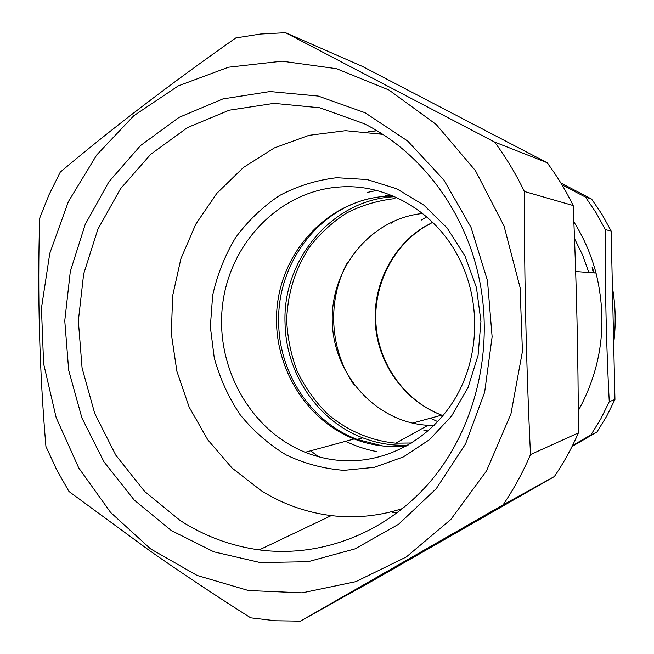 <?xml version="1.0" encoding="UTF-8"?>
<svg xmlns="http://www.w3.org/2000/svg" width="654" height="654" viewBox="0 0 654 654"><rect width="100%" height="100%" fill="white"/><g stroke="black" fill="none" stroke-linecap="round" stroke-linejoin="round"><path stroke-width="0.98" d="M428.027 431.027L423.906 430.389M354.329 385.173C329.469 349.849 326.779 299.9 347.691 262.115M562.015 184.894L585.444 197.058L596.146 212.82L605.359 229.644C604.983 287.204 606.274 344.552 609.258 401.695L600.83 418.83L590.873 434.959L596.906 432.065L606.675 416.263L614.948 399.48L609.258 401.695M573.869 221.902C583.801 237.688 591.191 254.741 596.031 273.07C607.844 321.76 601.925 367.638 578.291 410.704M572.544 445.513L590.864 434.959M605.359 229.644L611.138 231.001L602.105 214.52L591.608 199.086L585.444 197.058M596.906 432.065L572.078 446.445M611.138 231.001L614.948 399.48M560.83 182.932L591.608 199.086M592.123 267.674L592.982 269.889M391.591 223.137L393.61 221.166M285.536 32.7L260.447 34.041L235.792 37.948C170.056 84.121 111.556 128.838 60.282 172.1L49.042 194.679L39.673 218.199C37.368 294.611 39.453 370.695 45.919 446.429L56.53 469.466L68.964 491.489L149.766 550.766C180.831 572.503 214.471 594.862 250.678 617.834L275.391 620.76L300.399 621.136L375.012 579.395L554.355 476.545C563.683 462.918 571.694 448.366 578.389 432.899L530.5 454.563C526.315 367.229 524.271 279.536 524.369 191.475C515.883 173.858 505.959 157.377 494.579 142.041L547.104 162.691L362.373 66.397L285.536 32.7L494.579 142.041M150.526 548.853L110.583 512.409L78.766 468.002L56.187 417.71L43.605 363.689L41.439 308.157L49.786 253.36L68.408 201.546L96.735 154.941L133.833 115.701L178.338 85.862L228.491 67.215L282.078 61.182L336.499 68.695L388.868 89.974L436.153 124.432L475.401 170.571L504.03 225.99L520.077 287.507L522.432 351.427L510.954 413.818L486.502 470.929L450.819 519.489L406.314 556.955L355.784 581.668L302.197 592.843L248.43 590.529L197.107 575.446L150.526 548.853M547.104 162.691C557.077 176.016 565.767 190.298 573.182 205.544L524.369 191.475M573.182 205.544C576.509 281.351 578.242 357.133 578.389 432.899M554.355 476.545L503.114 504.831C513.733 489.167 522.857 472.409 530.5 454.563M503.114 504.831L300.399 621.136M406.641 445.963L392.989 446.608C379.598 446.363 366.657 443.813 354.182 438.957C302.524 418.773 270.069 359.945 277.533 303.317C284.662 246.664 331.267 199.347 386.866 196.216L393.168 196.045M376.851 451.595C365.995 449.592 355.604 446.151 345.664 441.27M367.564 192.382L376.581 190.469M402.889 508.428C379.255 516.08 355.375 518.475 331.259 515.597C306.162 512.434 282.847 504.152 261.306 490.753L232.072 468.051L207.751 439.758L189.145 407.066L176.866 371.251L171.315 333.671L172.664 295.706L180.896 258.755L195.767 224.199L216.809 193.371L243.329 167.555L274.427 147.886L308.95 135.345L345.557 130.686L382.713 134.348M336.728 177.716L367.147 179.539L396.716 188.785L423.857 205.143L447.05 227.886L464.937 255.886L476.464 287.646L480.935 321.425L478.074 355.335L468.076 387.47L451.554 416.075L429.523 439.635L403.256 456.983L374.235 467.34L344.004 470.357C323.746 468.787 304.412 463.629 286.011 454.857C268.549 444.229 253.253 430.847 240.141 414.718C228.548 397.346 219.932 378.47 214.283 358.09L210.335 326.796L212.656 295.355C217.251 274.745 224.886 255.51 235.587 237.647C247.874 220.962 262.491 206.942 279.438 195.579C297.415 186.047 316.511 180.095 336.728 177.716M347.053 460.817C390.037 461.642 433.022 437.117 456.353 396.357C479.578 355.572 480.854 301.469 459.435 258.968C436.243 212.117 387.332 183.635 340.252 186.954C280.231 190.559 230.265 242.315 222.671 304.077C214.733 365.807 249.55 430.005 305.197 452.282C318.645 457.645 332.592 460.49 347.053 460.817M171.315 530.558L134.193 500.024L104.019 461.896L81.922 417.996L68.686 370.27L64.762 320.738L70.313 271.459L85.175 224.494L108.866 181.861L140.561 145.54L179.082 117.36L222.875 98.934L270.012 91.552L318.236 96.064L365.03 112.725L407.761 141.1L443.862 179.981L471.035 227.404L487.492 280.721L492.119 336.81L484.63 392.302L465.566 443.911L436.259 488.677L398.638 524.222L355.057 548.87L308.067 561.712L260.227 562.563L213.932 551.853L171.315 530.558M180.046 520.404C204.359 536.108 230.764 545.943 259.254 549.9C321.032 558.058 387.062 532.994 431.46 480.2C475.613 427.299 494.399 349.122 478.9 277.378C464.463 209.566 420.007 151.458 364.204 123.729L319.831 107.787L274.042 103.348L229.211 110.199L187.51 127.571L150.772 154.262L120.516 188.736L97.871 229.268L83.655 273.961L78.341 320.885L82.077 368.047L94.732 413.475L115.84 455.233L144.64 491.456L180.046 520.404M394.689 196.699C332.33 199.356 282.234 259.638 285.054 323.411C285.888 373.221 317.533 420.841 362.807 437.853C377.374 443.437 392.465 445.864 408.088 445.153M369.535 198.579C315.416 211.128 276.478 266.538 278.686 323.714C279.528 374.055 311.451 422.19 357.141 439.406L382.876 445.987M392.286 446.829L405.374 446.657M391.828 195.497L385.353 195.914M318.318 456.68L310.691 450.794M411.75 442.987L395.711 443.167C370.327 440.698 346.522 430.307 327.008 413.483C314.876 401.221 304.985 387.25 297.317 371.554C291.104 355.187 287.564 338.224 286.697 320.656C287.466 293.834 295.036 269.342 309.407 247.179C319.978 233.535 332.436 222.115 346.792 212.91C361.989 205.209 378.053 200.443 395 198.595M434.043 425.468L428.01 425.313C376.075 422.427 333.36 374.783 332.265 321.547C330.556 268.328 370.785 218.681 422.615 213.482M574.523 238.653L582.624 255.134L588.853 272.522M592.565 269.849L593.464 272.873M593.317 269.914L594.208 272.931M612.414 287.49C615.627 305.9 616.043 324.359 613.665 342.868M401.728 509.368L399.798 509.417M379.541 133.702L381.462 133.539M392.547 512.654L397.37 512.752M376.769 130.645L367.981 131.879M432.629 222.278L422.885 227.706C390.373 248.414 371.766 288.283 375.617 327.262C379.524 366.232 405.652 401.548 441.695 415.143L443.052 415.642M421.487 220.006L426.727 216.875M437.763 421.65L430.446 418.2M612.414 287.417C615.667 305.949 616.084 324.523 613.673 343.137M596.031 273.07L575.675 271.524M376.9 130.726L368.235 131.912M423.154 227.715C390.855 248.52 372.396 288.43 376.23 327.343C380.129 366.248 405.946 401.458 441.695 415.143L412.396 423.113M423.678 227.388L432.678 222.335M354.182 438.957L305.197 452.282M331.259 515.597L259.254 549.9M362.807 437.853L357.141 439.406M428.01 425.313L395.711 443.167"/></g></svg>
